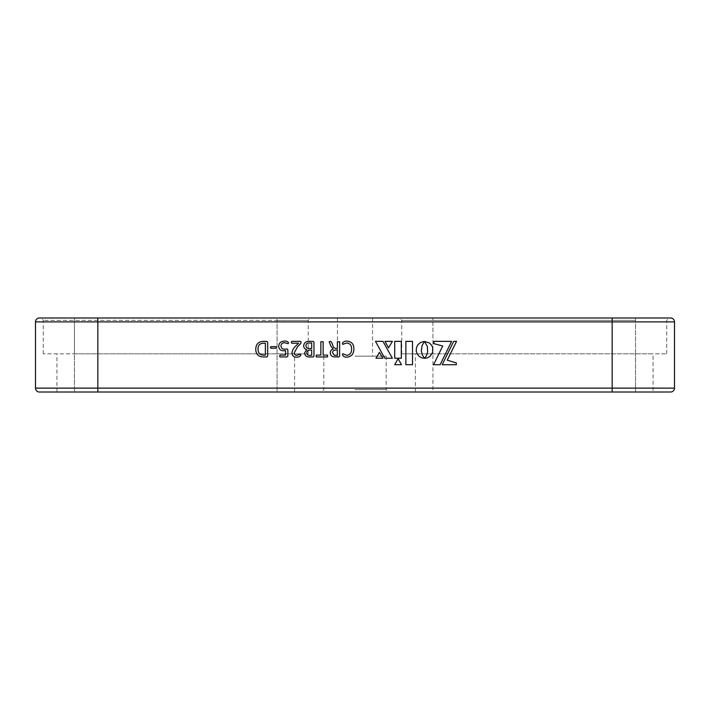 <?xml version="1.0" encoding="UTF-8"?>
<svg xmlns="http://www.w3.org/2000/svg" width="710" height="710" viewBox="0 0 710 710"><rect width="100%" height="100%" fill="white"/><g stroke="black" fill="none" stroke-linecap="round" stroke-linejoin="round"><path stroke-width="0.53" stroke-dasharray="3.55 2.66" d="M39.396 392.018L653.067 392.018L653.067 353.828L432.923 353.828L653.067 353.828M670.604 317.982L39.396 317.982M355 317.982L337.463 317.982L355 317.982M277.077 317.982L40.958 317.982L310.581 317.982L277.077 317.982L277.077 320.325L43.292 320.325L308.246 320.325L277.077 320.325L277.077 317.982M635.539 317.982L399.419 317.982L635.539 317.982L635.539 320.325L432.923 320.325L635.539 320.325L635.539 317.982M432.923 320.325L401.753 320.325L432.923 320.325L432.923 317.982L432.923 353.828L666.708 353.828L401.753 353.828L432.923 353.828L432.923 320.325M74.461 353.828L308.246 353.828L43.292 353.828L74.461 353.828L74.461 317.982L74.461 392.018L277.077 392.018L56.933 392.018L74.461 392.018L74.461 353.828M355 356.171L386.169 356.171L355 356.171M355 389.675L386.169 389.675L355 389.675M355 392.018L388.512 392.018L355 392.018M277.077 392.018L294.606 392.018L277.077 392.018L277.077 320.325L277.077 392.018M635.539 392.018L635.539 353.828L635.539 392.018L432.923 392.018L653.067 392.018M432.923 392.018L415.394 392.018L432.923 392.018L432.923 353.828L432.923 392.018M412.51 364.718L412.51 341.359L405.88 341.359L405.88 364.718L412.51 364.718M398.15 358.656L394.689 364.718L401.461 364.718L398.15 358.656M427.757 350.882L426.781 354.911L424.589 358.346L429.319 356.908L431.591 354.627L432.656 352.417L432.656 347.412L431.591 345.202L429.319 342.93L424.589 341.492L427.047 345.628L427.757 350.882M392.417 341.359L384.962 341.359L388.485 347.838L392.417 341.359M375.483 341.359L384.749 358.239L392.381 358.239L382.965 341.359L375.483 341.359M375.963 358.239L382.885 358.239L379.424 352.329L375.963 358.239M401.31 358.239L401.31 341.359L394.707 341.359L394.707 358.239L401.31 358.239M456.308 362.916L447.229 360.183L456.557 341.359L453.681 341.359L442.179 364.736L456.308 364.736L456.308 362.916M440.12 364.736L451.631 341.359L433.828 341.359L433.828 343.605L442.72 346.018L433.561 364.736L440.12 364.736M424.473 358.302L422.042 354.219L421.305 349.915L422.042 345.628L424.509 341.492L421.252 342.158L418.589 343.968L416.797 346.64L416.149 349.915L416.797 353.181L418.589 355.852L421.252 357.662L424.473 358.302M263.623 341.359L266.907 341.359L267.679 342.202L267.679 356.109L266.907 356.952L263.401 356.952C258.493 356.81 255.946 354.29 255.76 349.382C255.84 344.181 258.458 341.51 263.623 341.359M263.383 355.115L265.38 355.115L265.38 343.196L263.357 343.196C259.683 343.436 257.908 345.468 258.049 349.293C258.049 352.95 259.825 354.893 263.383 355.115M270.856 346.631L275.942 346.631L276.385 347.447L275.942 348.237L270.856 348.237L270.856 346.631M284.506 341.137C286.458 340.915 287.798 341.492 288.535 342.868L288.189 343.658L284.612 342.735C282.332 342.752 281.116 343.871 280.974 346.107C281.258 348.317 282.589 349.329 284.958 349.151L287.222 349.009L287.843 349.773L287.843 356.163L287.106 356.952L280.06 356.952L279.598 356.038L280.024 355.115L285.553 355.115L285.553 350.678L283.769 350.758C280.672 350.793 278.977 349.311 278.675 346.32C279.021 342.894 280.965 341.164 284.506 341.137M291.748 341.359L300.445 341.359L301.138 342.3L300.641 343.658L297.552 346.808L294.26 352.79C294.393 354.414 295.28 355.266 296.913 355.346L300.552 353.97L300.907 354.92C300.108 356.518 298.661 357.272 296.567 357.174C293.798 357.165 292.272 355.817 291.97 353.127C292.316 350.163 293.692 347.696 296.105 345.743L298.617 343.196L291.757 343.196L291.286 342.291L291.748 341.359M309.116 341.359L313.199 341.359L313.971 342.202L313.971 356.109L313.19 356.952L309.613 356.952C306.605 357.121 304.927 355.781 304.581 352.941L306.676 349.568C304.732 349.045 303.729 347.776 303.658 345.761C304.102 342.744 305.921 341.279 309.116 341.359M309.658 355.346L311.681 355.346L311.681 350.074L309.453 350.074C307.776 350.163 306.915 351.059 306.871 352.772C306.942 354.538 307.874 355.39 309.658 355.346M309.329 348.468L311.681 348.468L311.681 342.965L308.823 342.965C307.057 342.992 306.099 343.88 305.948 345.61C306.134 347.598 307.261 348.548 309.329 348.468M316.447 355.115L320.849 355.115L320.849 341.741L323.139 341.741L323.139 355.115L327.541 355.115L327.532 356.952L316.456 356.952L316.447 355.115M330.301 341.359L331.437 341.865L332.875 345.575C333.301 347.314 334.348 348.273 336.016 348.468L337.348 348.468L337.348 341.75L339.646 341.75L339.646 356.109L338.874 356.952L333.922 356.855C331.623 356.491 330.398 355.177 330.248 352.905C330.31 350.971 331.277 349.684 333.141 349.054L330.86 346.089L329.458 342.637L329.192 341.75L330.301 341.359M332.537 352.719L334.188 355.186L337.348 355.346L337.348 350.074L335.475 350.074C333.673 350.074 332.688 350.962 332.537 352.719M347.154 341.137C351.681 341.625 353.917 344.235 353.855 348.947C353.882 353.837 351.556 356.58 346.87 357.174C344.643 357.281 343.152 356.438 342.397 354.645L342.77 353.74L346.879 355.346C350.172 354.716 351.725 352.621 351.565 349.063C351.734 345.504 350.163 343.471 346.853 342.965L342.708 344.341L342.397 343.4C343.285 341.705 344.874 340.951 347.154 341.137M612.162 392.018L612.162 388.121L35.5 388.121M674.5 388.121L612.162 388.121L612.162 321.878L674.5 321.878M97.838 392.018L97.838 317.982M35.5 321.878L612.162 321.878L612.162 317.982M635.539 353.828L635.539 320.325L635.539 353.828M43.292 353.828L43.292 320.325L40.958 317.982M308.246 353.828L308.246 320.325L310.581 317.982M666.708 353.828L666.708 320.325L669.042 317.982M401.753 353.828L401.753 320.325L399.419 317.982M372.537 317.982L372.537 356.171M386.169 356.171L386.169 389.675L388.512 392.018M415.394 392.018L415.394 353.828M294.606 392.018L294.606 353.828M56.933 392.018L56.933 353.828M337.463 317.982L337.463 356.171M323.831 356.171L323.831 389.675L321.488 392.018"/><path stroke-width="1.06" d="M342.397 343.4C343.285 341.705 344.874 340.951 347.154 341.137C351.681 341.625 353.917 344.235 353.855 348.947C353.882 353.837 351.556 356.58 346.87 357.174C344.643 357.281 343.152 356.438 342.397 354.645L342.77 353.74L346.879 355.346C350.172 354.716 351.725 352.621 351.565 349.063C351.734 345.504 350.163 343.471 346.853 342.965L342.708 344.341L342.397 343.4M329.192 341.75L330.301 341.359L331.437 341.865L332.875 345.575C333.301 347.314 334.348 348.273 336.016 348.468L337.348 348.468L337.348 341.75L339.646 341.75L339.646 356.109L338.874 356.952L333.922 356.855C331.623 356.491 330.398 355.177 330.248 352.905C330.31 350.971 331.277 349.684 333.141 349.054L330.86 346.089L329.192 341.75M412.51 341.359L405.88 341.359L405.88 364.718L412.51 364.718L412.51 341.359M394.689 364.718L401.461 364.718L398.15 358.656L394.689 364.718M427.66 351.796L426.497 355.541L424.589 358.346L427.109 357.964L429.967 356.42L432.656 352.417L432.656 347.412L431.591 345.202L429.319 342.93L424.607 341.492L427.296 346.373L427.66 351.796M384.962 341.359L388.485 347.838L392.417 341.359L384.962 341.359M384.749 358.239L392.381 358.239L382.965 341.359L375.483 341.359L384.749 358.239M382.885 358.239L379.424 352.329L375.963 358.239L382.885 358.239M401.31 341.359L394.707 341.359L394.707 358.239L401.31 358.239L401.31 341.359M447.229 360.183L456.557 341.359L453.681 341.359L442.179 364.736L456.308 364.736L456.308 362.916L447.229 360.183M451.631 341.359L433.828 341.359L433.828 343.605L442.72 346.018L433.561 364.736L440.12 364.736L451.631 341.359M424.367 358.195L422.308 354.911L421.341 350.882L422.042 345.628L424.473 341.528L423.648 341.537L420.515 342.513L418.048 344.563L416.521 347.412L416.184 350.775L417.152 353.917L419.184 356.393L422.015 357.946L424.367 358.195M255.76 349.382C255.84 344.181 258.458 341.51 263.623 341.359L266.907 341.359L267.679 342.202L267.679 356.109L266.907 356.952L263.401 356.952C258.493 356.81 255.946 354.29 255.76 349.382M270.43 347.447L270.856 346.631L275.942 346.631L276.385 347.447L275.942 348.237L270.856 348.237L270.43 347.447M278.675 346.32C279.021 342.894 280.965 341.164 284.506 341.137C286.458 340.915 287.798 341.492 288.535 342.868L288.189 343.658L284.612 342.735C282.332 342.752 281.116 343.871 280.974 346.107C281.258 348.317 282.589 349.329 284.958 349.151L287.222 349.009L287.843 349.773L287.843 356.163L287.106 356.952L280.06 356.952L279.598 356.038L280.024 355.115L285.553 355.115L285.553 350.678L283.769 350.758C280.672 350.793 278.977 349.311 278.675 346.32M291.286 342.291L291.748 341.359L300.445 341.359L301.138 342.3L300.641 343.658L297.552 346.808L294.26 352.79C294.393 354.414 295.28 355.266 296.913 355.346L300.552 353.97L300.907 354.92C300.108 356.518 298.661 357.272 296.567 357.174C293.798 357.165 292.272 355.817 291.97 353.127C292.316 350.163 293.692 347.696 296.105 345.743L298.617 343.196L291.757 343.196L291.286 342.291M303.658 345.761C304.102 342.744 305.921 341.279 309.116 341.359L313.199 341.359L313.971 342.202L313.971 356.109L313.19 356.952L309.613 356.952C306.605 357.121 304.927 355.781 304.581 352.941L306.676 349.568C304.732 349.045 303.729 347.776 303.658 345.761M316.039 356.021L316.447 355.115L320.849 355.115L320.849 341.741L323.139 341.741L323.139 355.115L327.541 355.115L327.532 356.952L316.456 356.952L316.039 356.021M612.162 392.018L612.162 388.121L674.5 388.121A3.896 3.896 0 0 1 670.604 392.018L39.396 392.018A3.896 3.896 0 0 1 35.5 388.121L35.5 321.878A3.896 3.896 0 0 1 39.396 317.982L670.604 317.982A3.896 3.896 0 0 1 674.5 321.878L97.838 321.878L97.838 388.121L612.162 388.121L612.162 317.982M635.539 392.018L670.604 392.018M674.5 388.121L674.5 321.878M263.383 355.115L265.38 355.115L265.38 343.196L263.357 343.196C259.683 343.436 257.908 345.468 258.049 349.293C258.049 352.95 259.825 354.893 263.383 355.115M309.329 348.468L311.681 348.468L311.681 342.965L308.823 342.965C307.057 342.992 306.099 343.88 305.948 345.61C306.134 347.598 307.261 348.548 309.329 348.468M309.658 355.346L311.681 355.346L311.681 350.074L309.453 350.074C307.776 350.163 306.915 351.059 306.871 352.772C306.942 354.538 307.874 355.39 309.658 355.346M334.188 355.186L337.348 355.346L337.348 350.074L335.475 350.074C333.673 350.074 332.688 350.962 332.537 352.719L334.188 355.186M35.5 388.121L97.838 388.121L97.838 392.018M97.838 317.982L97.838 321.878L35.5 321.878"/></g></svg>

